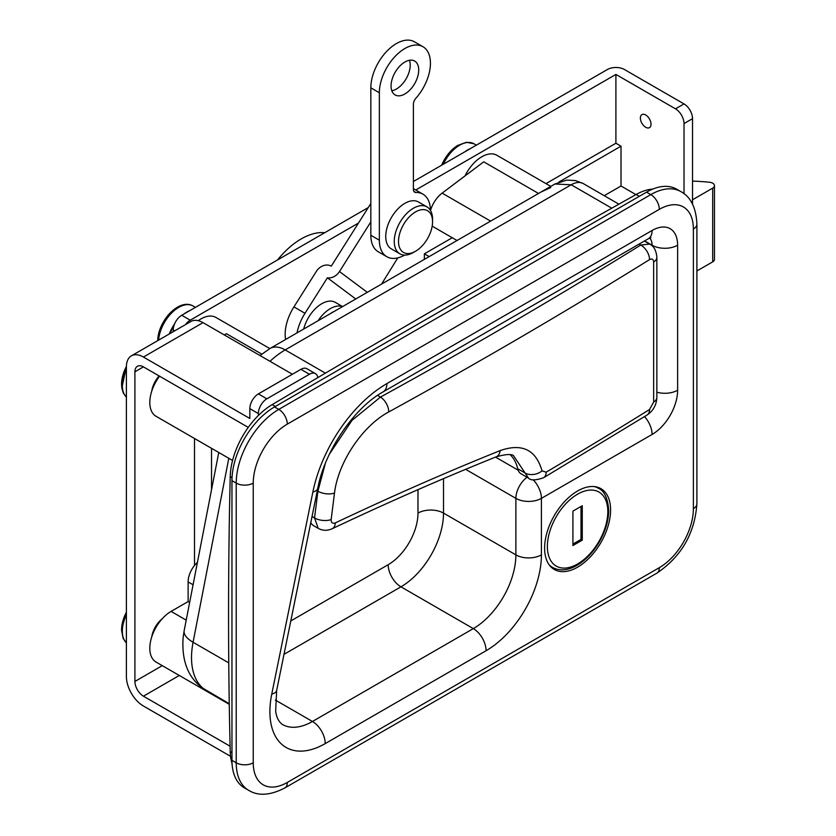 <?xml version="1.0" encoding="UTF-8"?>
<svg xmlns="http://www.w3.org/2000/svg" width="836" height="836" viewBox="0 0 836 836"><rect width="100%" height="100%" fill="white"/><g stroke="black" fill="none" stroke-linecap="round" stroke-linejoin="round"><path stroke-width="1.25" d="M432.557 221.759L432.557 219.304A27.086 15.644 120 0 0 426.956 206.9L418.439 201.988A27.086 15.644 120 0 0 388.646 223.107A27.086 15.644 120 0 0 391.352 248.909L399.859 253.82A27.086 15.644 120 0 0 413.412 252.482L415.534 251.249A24.077 13.899 120 0 0 429.976 233.672A24.077 13.899 120 0 0 432.557 221.759A24.077 13.899 120 0 0 420.226 209.982A24.077 13.899 120 0 0 401.092 229.513A24.077 13.899 120 0 0 400.643 249.724A24.077 13.899 120 0 0 415.534 251.249M426.956 206.9A27.086 15.644 120 0 0 397.163 228.019A27.086 15.644 120 0 0 399.859 253.82M582.274 540.129L582.274 505.728L572.911 511.13L572.911 545.542L582.274 540.129L580.999 539.398L580.999 506.47M572.911 544.069L580.999 539.398M404.896 62.021A19.562 11.296 -60 0 1 414.677 61.049A19.562 11.296 -60 0 1 417.676 76.724A19.562 11.296 -60 0 1 404.896 93.966A19.562 11.296 -60 0 1 395.115 94.938A19.562 11.296 -60 0 1 392.115 79.263A19.562 11.296 -60 0 1 404.896 62.021M409.441 60.286A19.562 11.296 -60 0 1 396.379 89.055A19.562 11.296 -60 0 1 391.833 90.79M404.634 255.095A36.115 20.858 -60 0 1 386.838 256.725L378.321 251.814A36.115 20.858 -60 0 1 370.839 235.282L370.839 87.822A36.115 20.858 -60 0 1 396.379 43.587A36.115 20.858 -60 0 1 414.437 41.8L422.953 46.712A36.115 20.858 -60 0 1 415.837 98.324A6.019 3.48 120 0 0 413.402 104.166L413.402 189.448A6.019 3.48 120 0 0 414.656 192.207A6.019 3.48 120 0 0 415.837 192.489A36.115 20.858 -60 0 1 422.953 194.171A36.115 20.858 -60 0 1 430.435 210.4M386.838 256.725A36.115 20.858 -60 0 1 379.356 240.193L379.356 92.744A36.115 20.858 -60 0 1 404.896 48.509A36.115 20.858 -60 0 1 422.953 46.712M413.402 188.727A36.115 20.858 -60 0 1 414.437 189.249A36.115 20.858 120 0 0 413.402 188.727M121.847 387.601A27.431 15.832 -60 0 1 126.403 366.471L121.826 388.113L123.373 393.139L126.393 397.173M443.31 164.243A28.591 16.511 -60 0 1 473.96 143.771L466.363 142.277L457.553 145.506L448.869 153.249L441.669 165.194A27.431 15.832 -60 0 1 458.086 145.234M464.847 151.807A28.591 16.511 -60 0 1 470.699 148.432M652.738 189.093A60.202 34.757 120 0 0 636.144 194.485A18059.23 10426.55 120 0 0 272.16 404.634A60.202 34.757 120 0 0 230.224 476.625A6019.743 3475.513 120 0 0 230.224 751.627A60.202 34.757 120 0 0 232.053 763.529M198.247 320.669A30.096 17.378 -60 0 1 200.891 318.955A30.096 17.378 -60 0 1 215.939 317.461L269.85 348.591M577.592 567.163A46.649 26.94 120 0 0 608.075 526.053A46.649 26.94 120 0 0 600.927 488.673A46.649 26.94 120 0 0 577.592 490.983A46.649 26.94 120 0 0 547.12 532.093A46.649 26.94 120 0 0 554.268 569.473A46.649 26.94 120 0 0 577.592 567.163M229.252 703.693L202.155 687.819C187.797 677.024 181.464 660.168 183.157 637.262L184.171 630.637A30.096 12.592 11 0 0 193.074 642.267A72.241 41.706 120 0 0 204.559 689.439M231.959 760.332A60.202 34.757 120 0 0 244.425 787.888L248.689 790.344A60.202 34.757 -60 0 1 236.222 762.787L236.222 483.114A60.202 34.757 -60 0 1 278.785 409.389L650.816 194.6A60.202 34.757 -60 0 1 680.912 191.622L676.648 189.166A60.202 34.757 120 0 0 646.552 192.144L274.532 406.933A60.202 34.757 120 0 0 231.959 480.658L231.959 760.332L236.222 762.787A12.038 6.949 0 0 0 253.245 762.787A48.154 27.807 120 0 0 287.302 782.444L659.322 567.654A48.154 27.807 120 0 0 693.378 508.675L693.378 229.012A48.154 27.807 120 0 0 659.322 209.345L287.302 424.134A48.154 27.807 120 0 0 253.245 483.114L253.245 762.787M270.122 348.424L554.916 184.004L571.207 184.777L285.17 349.918A30.096 17.378 60 0 0 270.122 348.424L259.996 355.54M232.575 460.469L156.039 416.286A30.096 17.378 -60 0 1 159.582 376.2M224.299 334.922L226.431 333.7L261.741 354.088M189.636 602.453L188.121 601.575L171.087 611.398A30.096 17.378 120 0 0 151.431 637.931A30.096 17.378 120 0 0 156.039 662.049L229.263 704.32M197.421 562.346A18.058 10.429 120 0 0 188.121 581.908L188.121 601.575M465.046 175.894A30.096 17.378 -60 0 1 481.829 156.76A30.096 17.378 -60 0 1 496.877 155.266L550.778 186.386M457.041 240.507L433.832 227.099A21.067 12.164 -60 0 1 432.222 225.835M430.509 210.526A21.067 12.164 -60 0 1 442.129 193.137L483.741 161.829L538.53 193.461M550.746 187.536L542.094 191.548M645.705 127.271A7.524 4.347 60 0 1 640.784 120.635A7.524 4.347 60 0 1 641.943 114.605A7.524 4.347 60 0 1 645.705 114.981A7.524 4.347 60 0 1 650.617 121.607A7.524 4.347 60 0 1 649.467 127.636A7.524 4.347 60 0 1 645.705 127.271M424.364 259.379L424.364 253.831L452.245 237.727M545.971 183.617L615.902 143.238L615.902 74.425L675.498 108.837L684.015 103.915L624.419 69.513A12.038 6.949 0 0 0 607.396 69.513L413.402 181.506M174.682 330.857L173.219 330.011A12.038 6.949 -60 0 1 181.736 315.266L190.242 320.178L358.477 223.055M415.732 190.002L615.902 74.425M190.242 320.178A12.038 6.949 120 0 0 185.477 324.619M211.529 448.326L211.529 489.708M424.364 253.831L429.161 256.6M558.845 182.081L621.012 146.185L615.902 143.238M604.229 195.697L621.012 186L621.012 146.185M684.015 103.915A12.038 6.949 60 0 1 692.521 118.66L684.015 123.582L684.015 193.701M684.015 123.582A12.038 6.949 -120 0 0 675.498 108.837M635.924 194.61L621.012 186M692.521 118.66L692.521 204.089M173.219 330.011L173.219 331.693M368.237 207.589L181.736 315.266M355.749 298.985L327.399 277.803L304.994 313.301A36.115 20.858 120 0 0 297.02 332.895M370.839 203.461L331.265 266.161A12.038 9.802 -53.2 0 0 316.332 271.418L293.927 306.906A36.115 20.858 120 0 0 285.619 339.479M327.399 277.803A12.038 9.802 -53.2 0 0 339.479 271.543L367.286 292.328M370.839 221.864L339.479 271.543M381.55 284.094L397.8 257.875M649.541 259.62A6022.147 3476.861 180 0 1 496.406 351.329A6022.147 3476.861 180 0 1 388.771 411.939C362.699 425.702 338.214 462.005 334.494 493.041L331.16 519.532C331.087 522.772 332.456 523.89 335.288 522.908C390.213 496.918 443.916 473.312 496.406 452.109L500.179 450.583C522.04 442.975 535.98 449.726 542.01 470.846L546.117 472.204A6022.147 3476.861 0 0 0 649.541 409.525L653.647 402.064L653.647 261.981C653.397 259.139 652.028 258.355 649.541 259.62A12.038 7.2 -121.9 0 0 640.721 245.052L649.635 244.091L644.943 241.385A18.058 10.429 120 0 0 644.326 241.071M510.347 454.868A60.202 34.757 -60 0 1 517.703 468.756A18.058 10.429 120 0 0 521.1 473.813L528.394 478.025M310.825 522.51A18.058 10.429 120 0 0 313.584 525.677L318.202 528.342L314.545 517.954L317.899 491.234L325.298 463.552M329.499 454.011L351.935 420.456L380.464 397.079L377.538 395.386M546.117 472.204A12.038 7.033 -120.6 0 1 543.63 477.711C535.594 480.481 530.557 480.606 528.498 478.087L513.879 456.205M649.541 409.525A12.038 7.2 58.1 0 1 647.074 415.022L647.074 415.022C653.282 410.789 656.542 404.885 656.856 397.33L656.856 397.33A12.038 6.949 -0 0 1 653.647 402.064M500.179 450.583A12.038 7.932 -111.9 0 1 496.156 456.843C442.808 478.286 388.176 502.237 332.247 528.697L332.247 528.697A12.038 7.075 -115.3 0 0 335.288 522.908M342.603 306.582L335.32 302.371A27.086 15.644 120 0 0 305.527 323.49A27.086 15.644 120 0 0 303.677 329.06M342.478 306.655A27.086 15.644 120 0 0 318.098 320.731M334.452 311.285A24.077 13.899 120 0 0 330.377 313.636M324.776 232.69A66.222 38.226 120 0 0 277.562 259.933M121.575 629.79A27.431 15.832 -60 0 1 126.393 612.234L121.533 630.062L123.164 638.453L126.393 642.926M157.879 338.486A27.431 15.832 -60 0 1 179.291 306.331M169.29 333.972A28.591 16.511 -60 0 1 174.536 323.992M183.92 314.002A28.591 16.511 -60 0 1 189.762 310.626M692.521 199.762L712.7 188.121A6.019 3.48 0 0 0 714.466 185.655A6.019 3.48 0 0 0 712.7 183.199A6.019 3.48 0 0 0 709.503 182.238A132.433 76.463 0 0 0 692.521 181.13M696.9 270.969L712.7 261.846A6.019 3.48 0 0 0 714.466 259.39L714.466 185.655M170.021 333.543A27.692 15.989 -60 0 1 173.815 326.061M151.744 636.896A18.664 10.774 -60 0 1 162.215 618.765M151.744 391.133A18.664 10.774 -60 0 1 159.133 375.939M317.826 377.611A12.038 6.949 120 0 0 315.454 373.65A12.038 6.949 120 0 0 309.435 374.246L300.918 369.334L258.355 393.902L266.862 398.824A12.038 6.949 120 0 0 258.355 413.569L258.355 415.513M309.435 374.246L266.862 398.824M248.261 427.405L143.426 366.879A12.038 6.949 -120 0 0 137.407 366.283A12.038 6.949 -120 0 0 134.909 371.79L134.909 681.444A12.038 6.949 -120 0 0 143.426 696.189L230.088 746.224M194.506 438.492L194.506 565.46M230.548 756.319L143.426 706.023A24.077 13.899 60 0 1 126.393 676.523L126.393 366.879A24.077 13.899 60 0 1 131.388 355.854A24.077 13.899 60 0 1 143.426 357.045L249.839 418.481L249.839 408.647A12.038 6.949 -60 0 1 258.355 393.902M131.388 355.854L190.974 321.442A24.077 13.899 60 0 1 203.012 322.644L292.401 374.246M300.918 369.334A12.038 6.949 -60 0 1 306.937 368.739L315.454 373.65M594.187 486.573A45.75 26.418 -60 0 1 598.346 488.224C604.344 490.836 607.793 498.225 608.702 510.399C608.566 520.682 605.452 531.163 599.36 541.843C593.142 552.377 585.628 560.245 576.819 565.439C567.78 570.539 559.712 571.218 552.596 567.466A45.75 26.418 -60 0 1 549.085 564.687M547.371 546.525A42.74 24.672 120 0 0 577.592 563.976A42.74 24.672 120 0 0 607.814 511.622A42.74 24.672 120 0 0 577.592 494.18A42.74 24.672 120 0 0 547.371 546.525M413.82 191.319L415.837 192.489M370.839 235.282L379.356 240.193M370.839 87.822L379.356 92.744M126.393 397.11A28.591 16.511 -60 0 1 122.61 389.137A28.591 16.511 -60 0 1 126.393 369.021M639.321 196.324L636.144 194.485M275.337 406.463L272.16 404.634M232.042 477.669L230.224 476.625M231.959 752.64L230.224 751.627M228.803 458.295L193.074 642.267L228.761 662.864M290.803 620.929L388.176 564.708A42.134 24.328 120 0 0 417.979 513.105L417.979 489.656M231.959 480.658L236.222 483.114A12.038 6.949 0 0 0 253.245 483.114M274.532 406.933L278.785 409.389A12.038 6.949 -120 0 1 287.302 424.134M646.552 192.144L650.816 194.6A12.038 6.949 -120 0 1 659.322 209.345M271.752 694.131L312.863 492.049A108.356 62.564 -60 0 1 386.901 383.588L652.09 230.485A36.115 20.858 -60 0 1 677.63 245.23L677.63 390.224A36.115 20.858 -60 0 1 652.09 434.459L541.414 498.36L541.414 554.874A78.26 45.186 -60 0 1 486.082 650.721L325.225 743.591A78.26 45.186 -60 0 1 271.752 694.131A18.058 7.399 11.5 0 0 276.674 690.358L317.784 488.276A18.058 7.399 11.5 0 1 312.863 492.049M287.302 782.444A12.038 6.949 -120 0 1 284.804 787.961L656.835 573.172A12.038 6.949 -120 0 0 659.322 567.654M693.378 508.675A12.038 6.949 0 0 0 696.9 503.763L696.9 224.09C696.127 207.788 690.797 196.962 680.912 191.622M693.378 229.012A12.038 6.949 0 0 0 696.9 224.09M443.519 478.641L443.519 513.105A60.202 34.757 -60 0 1 400.946 586.83L473.312 628.609A60.202 34.757 120 0 0 515.875 554.874L515.875 498.36A18.058 10.429 -60 0 1 527.067 477.262M417.979 513.105A18.058 10.429 0 0 1 443.519 513.105L515.875 554.874A18.058 10.429 180 0 0 541.414 554.874M388.176 564.708A18.058 10.429 60 0 0 400.946 586.83L284 654.348M275.326 700.045L312.455 721.478L473.312 628.609A18.058 10.429 -120 0 1 486.082 650.721M276.674 690.358L275.661 711.196C276.465 717.33 278.691 721.75 282.359 724.457A60.202 34.757 120 0 0 312.455 721.478A18.058 10.429 -120 0 1 325.225 743.591M644.608 240.904L652.09 245.23A18.058 10.429 120 0 0 649.729 238.051M652.09 245.888L652.09 245.23A18.058 10.429 0 0 0 677.63 245.23M495.508 457.104L518.142 470.177M465.61 469.33L515.875 498.36A18.058 10.429 180 0 0 541.414 498.36A18.058 10.429 60 0 0 533.128 479.77M270.018 361.319A72.241 41.706 120 0 1 285.17 349.918L325.403 373.149M554.916 184.004L566.766 180.106L575.429 180.566L583.246 183.575A24.077 13.899 120 0 0 583.246 183.575A24.077 13.899 120 0 0 571.207 184.777L611.774 208.185M644.514 416.61A18.058 10.429 60 0 1 652.09 434.459M656.856 392.199A18.058 10.429 -0 0 0 677.63 390.224M386.901 383.588A18.058 10.429 -120 0 1 383.16 391.854L648.349 238.751A18.058 10.429 -120 0 0 652.09 230.485M186.209 620.124L171.087 611.398M193.074 584.772L188.121 581.908M490.607 221.132L442.129 193.137M304.994 313.301L293.927 306.906M388.771 411.939A12.038 6.772 -118.8 0 0 380.464 397.079A6010.108 3469.902 0 0 0 487.89 336.584A6010.108 3469.902 0 0 0 640.721 245.052L639.07 244.102M334.494 493.041A12.038 5.8 -172.3 0 1 317.899 491.234L317.262 490.857M331.16 519.532A12.038 5.967 6.7 0 1 314.545 517.954L312.047 516.512M542.01 470.846A12.038 8.381 -13 0 1 525.123 473.03L517.703 468.756M653.647 261.981A12.038 6.949 0 0 0 656.856 257.248L656.856 397.33M126.393 642.874A28.591 16.511 -60 0 1 122.328 631.17A28.591 16.511 -60 0 1 126.393 614.773M158.6 340.137A28.591 16.511 -60 0 1 158.631 339.761A28.591 16.511 -60 0 1 172.038 312.57A28.591 16.511 -60 0 1 193.022 305.976L195.425 307.355M712.7 188.121L712.7 261.846M143.426 366.879L134.909 371.79M162.278 665.644L134.909 681.444M179.301 675.478L143.426 696.189M203.012 322.644L143.426 357.045M258.355 413.569L249.839 408.647M552.596 567.466L550.151 566.056M598.346 488.224L595.901 486.813M413.402 188.654L422.953 194.171M476.363 145.161L473.96 143.771M656.835 573.172C681.413 556.515 694.768 533.378 696.9 503.763M284.804 787.961C270.289 795.444 258.251 796.238 248.689 790.344M583.256 183.575L618.912 204.172M184.171 630.637L218.76 452.495M648.349 238.751L650.878 237.685M383.16 391.854C354.548 407.487 324.692 450.792 317.784 488.276M543.63 477.711L647.074 415.022M496.156 456.843C506.585 453.99 512.51 453.781 513.931 456.226M656.856 257.248C656.218 250.372 653.815 245.983 649.635 244.091M332.247 528.697C327.346 530.912 322.665 530.797 318.202 528.342M157.722 340.649L157.837 338.664C159.206 319.969 179.468 298.097 193.022 305.976"/></g></svg>

